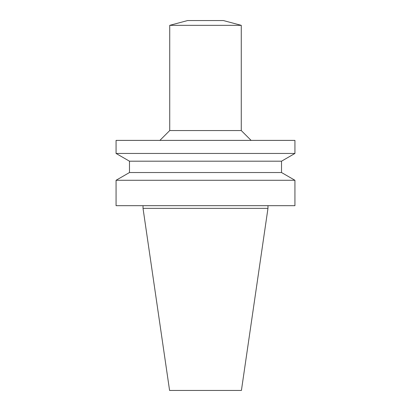 <?xml version="1.0" encoding="UTF-8"?>
<svg xmlns="http://www.w3.org/2000/svg" width="411" height="411" viewBox="0 0 411 411"><rect width="100%" height="100%" fill="white"/><g stroke="black" fill="none" stroke-linecap="round" stroke-linejoin="round"><path stroke-width="0.62" d="M267.972 208.362L143.028 208.362L169.584 390.45L241.416 390.45L267.972 208.362L267.972 205.68M205.5 205.68L294.934 205.68L294.934 180.28L116.066 180.28L116.066 205.68L205.5 205.68M116.066 180.28L129.48 172.533L281.52 172.533L294.934 180.28M129.48 172.533L129.48 161.194L281.52 161.194L294.934 153.447L294.934 140.392L116.066 140.392L116.066 153.447L294.934 153.447M159.889 140.392L169.728 130.554L241.272 130.554L251.111 140.392M169.728 130.554L169.728 25.343L241.272 25.343L241.272 130.554M169.728 25.343L187.611 20.55L223.389 20.55L241.272 25.343M143.028 208.362L143.028 205.68M281.52 172.533L281.52 161.194M129.48 161.194L116.066 153.447"/></g></svg>
